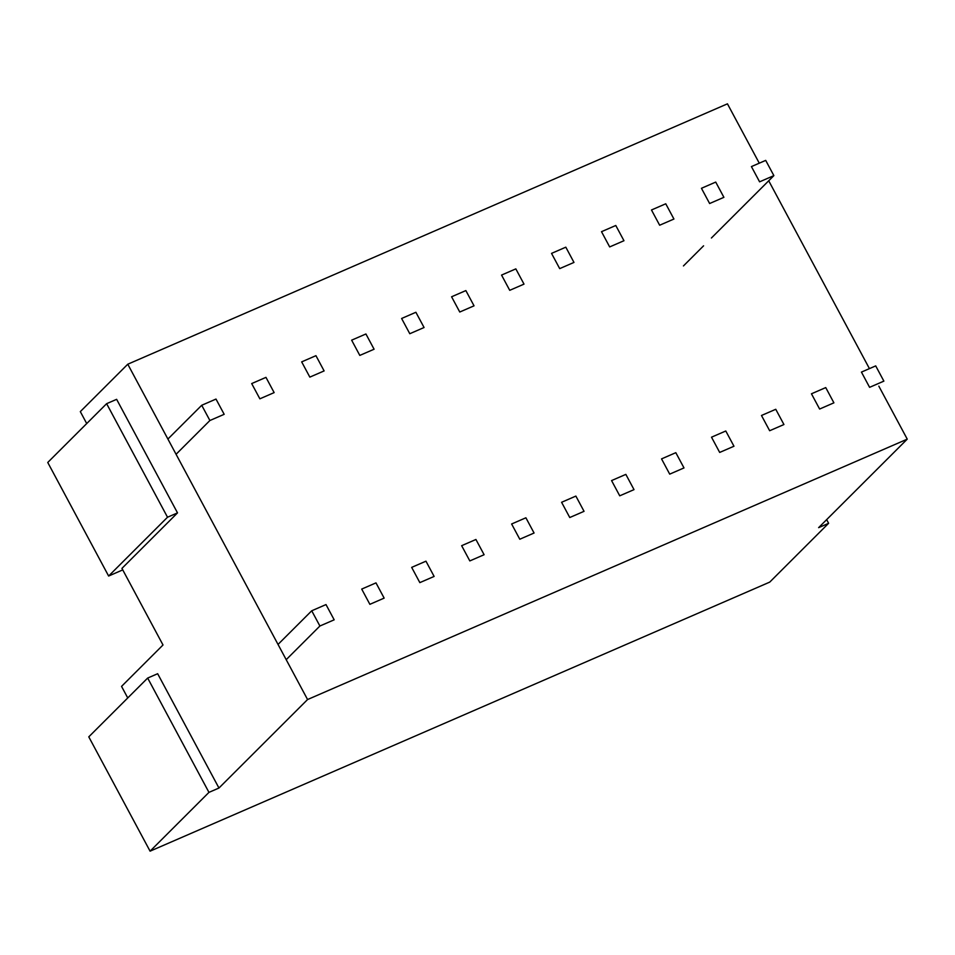 <?xml version="1.0" encoding="UTF-8"?>
<svg xmlns="http://www.w3.org/2000/svg" width="955" height="955" viewBox="0 0 955 955"><rect width="100%" height="100%" fill="white"/><g stroke="black" fill="none" stroke-linecap="round" stroke-linejoin="round"><path stroke-width="1.43" d="M826.648 519.639L828.618 523.304L769.742 582.108L150.078 851.168L88.779 736.854L147.667 678.062L208.954 792.375L150.078 851.168M878.839 386.166L907.25 439.145L307.57 699.538L218.958 788.03L157.659 673.717L147.667 678.062M218.958 788.03L208.954 792.375M828.618 523.304L818.626 527.649L907.25 439.145M759.273 163.174L727.447 103.832L127.779 364.213L80.316 411.617L86.714 423.554M106.626 403.679L116.629 399.333L177.511 512.883L167.519 517.228L106.626 403.679L47.75 462.471L108.631 576.032L167.519 517.228M127.743 697.95L121.548 686.382L163.007 644.983L121.942 568.392L177.511 512.883M127.779 364.213L307.57 699.538M768.715 180.782L869.432 368.618M122.741 569.896L108.631 576.032M869.599 387.336L883.876 381.129L875.711 365.896L861.434 372.092L869.599 387.336M751.418 166.588L759.595 181.832L773.872 175.625L765.707 160.392L751.418 166.588M683.446 265.932L703.584 245.817M711.403 238.01L773.872 175.625M819.629 409.038L833.906 402.831L825.741 387.587L811.452 393.794L819.629 409.038M701.448 188.29L709.625 203.522L723.902 197.327L715.725 182.083L701.448 188.29M769.658 430.729L783.936 424.533L775.758 409.289L761.481 415.485L769.658 430.729M651.477 209.981L659.654 225.225L673.932 219.029L665.754 203.785L651.477 209.981M719.688 452.431L733.965 446.236L725.788 430.992L711.511 437.187L719.688 452.431M601.507 231.683L609.672 246.927L623.961 240.72L615.784 225.487L601.507 231.683M669.706 474.134L683.995 467.926L675.818 452.682L661.54 458.889L669.706 474.134M551.536 253.385L559.702 268.618L573.979 262.422L565.814 247.178L551.536 253.385M619.735 495.824L634.013 489.629L625.847 474.384L611.57 480.58L619.735 495.824M501.554 275.076L509.731 290.32L524.009 284.124L515.831 268.88L501.554 275.076M569.765 517.526L584.042 511.331L575.877 496.087L561.588 502.282L569.765 517.526M451.584 296.778L459.761 312.022L474.038 305.827L465.861 290.583L451.584 296.778M519.795 539.229L534.072 533.021L525.895 517.789L511.617 523.985L519.795 539.229M401.613 318.481L409.791 333.725L424.068 327.517L415.891 312.273L401.613 318.481M469.824 560.919L484.101 554.724L475.924 539.48L461.647 545.687L469.824 560.919M351.643 340.171L359.808 355.415L374.085 349.22L365.92 333.975L351.643 340.171M419.842 582.622L434.119 576.426L425.954 561.182L411.677 567.377L419.842 582.622M301.673 361.873L309.838 377.118L324.115 370.922L315.95 355.678L301.673 361.873M369.872 604.324L384.149 598.117L375.983 582.884L361.706 589.08L369.872 604.324M251.69 383.576L259.867 398.82L274.145 392.612L265.968 377.368L251.69 383.576M319.901 626.014L334.178 619.819L326.001 604.575L311.724 610.782L319.901 626.014L286.202 659.678M278.024 644.434L311.724 610.782M201.72 405.278L209.897 420.51L224.174 414.315L215.997 399.071L201.72 405.278L167.901 439.049M176.078 454.282L209.897 420.51"/></g></svg>
